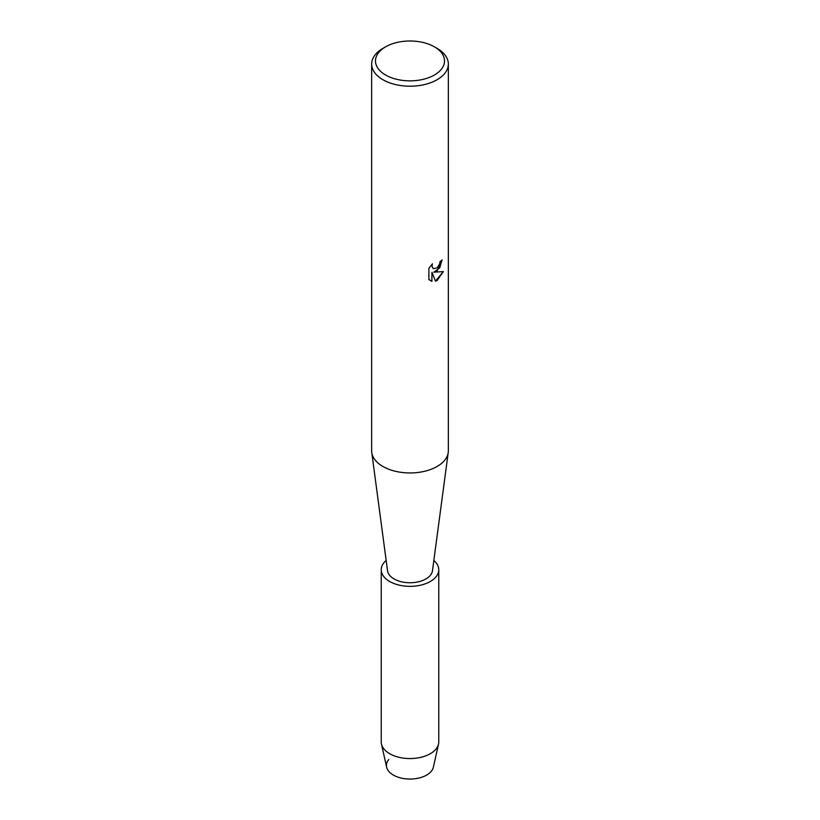<?xml version="1.0" encoding="UTF-8"?>
<svg xmlns="http://www.w3.org/2000/svg" width="820" height="820" viewBox="0 0 820 820"><rect width="100%" height="100%" fill="white"/><g stroke="black" fill="none" stroke-linecap="round" stroke-linejoin="round"><path stroke-width="1.23" d="M433.831 560.449A28.761 16.605 180 0 1 438.761 569.736L438.761 741.957A28.761 16.605 180 0 1 438.526 744.068L433.38 767.171A23.575 13.612 180 0 1 426.666 775.064A23.575 13.612 180 0 1 396.337 776.53A23.575 13.612 180 0 1 388.782 759.505M434.405 46.832L437.121 48.4A38.345 22.14 180 0 1 448.345 64.062L448.345 450.805A38.345 22.14 180 0 1 448.232 452.507A38.345 22.14 180 0 1 437.121 466.467A38.345 22.14 180 0 1 396.695 471.572A38.345 22.14 180 0 1 371.767 452.507A38.345 22.14 180 0 1 371.655 450.805L371.655 64.062A38.345 22.14 180 0 1 382.878 48.4L385.595 46.832A34.512 19.926 180 0 1 434.405 46.832A34.512 19.926 180 0 1 434.405 75.02A34.512 19.926 180 0 1 385.595 75.02A34.512 19.926 180 0 1 385.595 46.832L382.878 48.4M448.232 452.507L432.468 570.74A22.529 13.007 180 0 1 425.928 578.941A22.529 13.007 180 0 1 402.179 581.944A22.529 13.007 180 0 1 387.532 570.74L371.767 452.507M431.966 281.281L428.88 279.476L428.88 268.355L432.437 263.814L431.945 266.029L433.267 268.652L437.111 267.925L439.622 263.948L439.991 261.641A38.345 22.14 0 0 0 442.144 259.919L437.111 270.907L433.831 272.168L443.384 271.615L437.121 280.502L435.492 281.178M448.345 64.062A38.345 22.14 180 0 1 437.121 79.714A38.345 22.14 180 0 1 395.322 84.511A38.345 22.14 180 0 1 371.655 64.062M435.502 281.188L431.966 272.281L431.894 281.25L431.966 272.281M442.072 259.981L439.725 267.904L433.831 272.168M433.237 268.632L431.884 265.987L432.294 263.968M430.295 280.604L431.894 281.239M435.471 281.127L443.292 271.635M438.526 744.068A28.761 16.605 180 0 1 430.336 753.693A28.761 16.605 180 0 1 400.713 757.67A28.761 16.605 180 0 1 381.474 744.068A28.761 16.605 180 0 1 381.238 741.957L381.238 569.736A28.761 16.605 180 0 1 386.169 560.449M426.666 775.064A23.575 13.612 180 0 1 402.394 778.323A23.575 13.612 180 0 1 386.62 767.171L381.474 744.068M438.761 569.736A28.761 16.605 180 0 1 430.336 581.482A28.761 16.605 180 0 1 398.991 585.08A28.761 16.605 180 0 1 381.238 569.736"/></g></svg>
